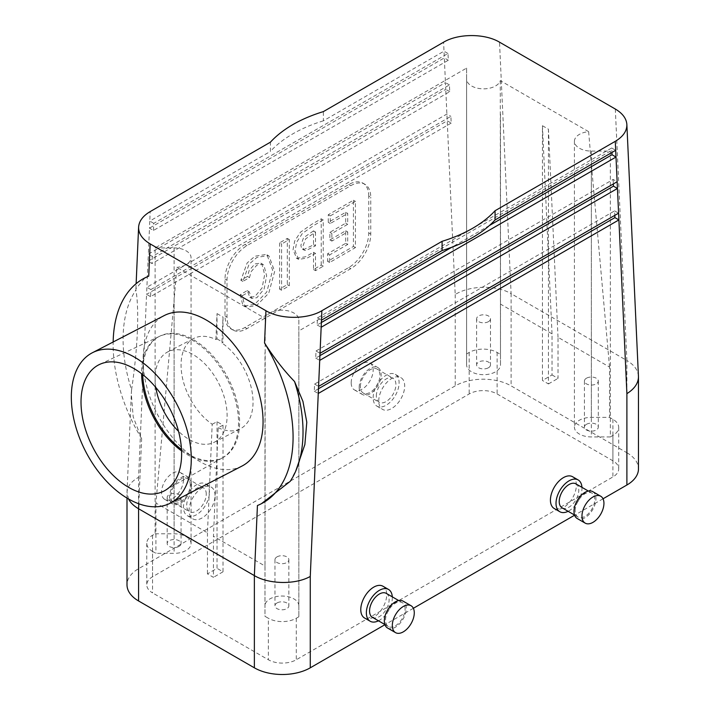 <?xml version="1.0" encoding="UTF-8"?>
<svg xmlns="http://www.w3.org/2000/svg" width="710" height="710" viewBox="0 0 710 710"><rect width="100%" height="100%" fill="white"/><g stroke="black" fill="none" stroke-linecap="round" stroke-linejoin="round"><path stroke-width="0.53" stroke-dasharray="3.55 2.66" d="M215.902 339.513L217.038 313.598L217.038 338.927L215.902 339.513A50.818 30.823 -117.4 0 0 193.688 338.466A50.818 30.823 -117.4 0 0 182.523 378.093A50.818 30.823 -117.4 0 0 212.201 424.234L207.453 532.802L155.916 503.044L174.11 300.179L174.11 553.347L155.916 553.347L152.552 551.404L152.552 592.894A19.765 11.413 180 0 1 146.766 584.827A19.765 11.413 180 0 1 152.552 576.76L469.177 393.961A19.765 11.413 0 0 1 497.124 393.961L612.916 460.808A19.765 11.413 180 0 1 618.703 468.875A19.765 11.413 180 0 1 612.916 476.942L296.292 659.75A19.765 11.413 0 0 1 268.344 659.75L152.552 592.894M610.351 151.079L610.351 436.934L591.359 436.934A16.942 9.78 180 0 1 574.417 427.154L574.417 141.299A16.942 9.78 180 0 0 591.359 151.079L610.351 151.079L298.857 330.922L298.857 616.768L298.857 319.953A16.942 9.78 0 0 0 283.281 310.208A16.942 9.78 0 0 0 265.194 318.391L176.826 267.368L174.11 300.179M265.194 318.391L264.981 616.307L268.344 618.25L268.344 659.75M212.201 424.234L217.038 421.731L223.02 425.192L218.183 427.695L213.444 536.263L264.981 566.012L264.981 352.639M218.183 427.695A50.818 30.823 -117.4 0 0 240.406 428.733A50.818 30.823 -117.4 0 0 251.571 389.107A50.818 30.823 -117.4 0 0 221.893 342.965L223.02 317.05L223.02 342.38L221.893 342.965M217.038 313.598L223.02 317.05M181.556 450.894A68.435 41.499 -117.4 0 0 187.555 454.817A68.435 41.499 -117.4 0 0 221.511 458.349A68.435 41.499 -117.4 0 0 222.381 457.879A68.435 41.499 -117.4 0 0 226.916 378.492A68.435 41.499 -117.4 0 0 159.493 336.354A68.435 41.499 -117.4 0 0 158.605 336.788A68.435 41.499 -117.4 0 0 141.609 373.717M155.863 387.5A50.818 30.823 62.6 0 1 167.764 351.885A50.818 30.823 62.6 0 1 192.987 354.503A50.818 30.823 62.6 0 1 225.194 400.555A50.818 30.823 62.6 0 1 214.482 442.152A50.818 30.823 62.6 0 1 186.277 437.653A50.818 30.823 62.6 0 1 178.529 431.298M217.038 338.927L223.02 342.38M217.038 421.731L217.038 568.346L207.453 573.875L213.444 577.337L213.444 536.263M223.02 425.192L223.02 571.807L217.038 568.346M223.02 571.807L213.444 577.337M297.454 467.189L290.177 481.389M261.75 503.523L257.428 505.52M138.796 503.798L141.645 438.665L133.187 416.859L131.323 393.668L131.572 389.817A127.046 77.044 62.6 0 1 135.938 289.946L135.912 288.784L144.964 277.85M141.645 438.665A127.046 77.044 62.6 0 1 113.156 341.998M345.708 212.281L345.708 223.18L329.866 232.33L329.866 239.918L345.708 230.777L345.708 243.326L327.63 253.754L327.63 261.351L353.429 246.459L353.429 200.229L328.26 214.757L328.26 222.354L345.708 212.281L347.705 213.435L347.705 224.333L331.863 233.475L331.863 241.072L347.705 231.93L347.705 244.471L329.626 254.908L329.626 262.505L355.426 247.612L355.426 201.383L330.256 215.911L330.256 223.508L347.705 213.435M131.572 389.817C137.704 348.752 139.373 310.634 135.938 289.946M153.466 230.448L153.768 223.357L447.992 53.49L448.303 60.226L153.466 230.448L149.473 228.141L149.783 221.05L270.404 151.407L270.404 142.186M451.196 123.096L150.564 296.665L150.875 289.573L450.885 116.36L451.196 123.096L447.202 120.798L146.571 294.357L148.337 254.153L445.445 82.617L445.756 89.353L148.026 261.253L152.011 263.561L152.322 256.461L449.439 84.925L449.749 91.661L152.011 263.561M150.564 296.665L146.571 294.357L138.574 477.315C131.279 481.433 127.427 486.439 127.01 492.314L128.528 498.997M215.041 495.5A18.354 10.597 120 0 0 211.234 487.104A18.354 10.597 120 0 0 192.889 497.692A18.354 10.597 120 0 0 192.889 518.886A18.354 10.597 120 0 0 207.027 513.969A18.354 10.597 120 0 0 215.041 495.5M638.459 376.273C638.015 370.105 634.163 364.86 626.894 360.529L626.894 452.74L511.102 385.885A39.529 22.818 0 0 0 455.208 385.885L138.574 568.692A39.529 22.818 180 0 0 127.001 584.827M378.741 400.99A18.354 10.597 -60 0 1 386.755 382.521A18.354 10.597 -60 0 1 400.893 377.605A18.354 10.597 -60 0 1 400.893 398.789A18.354 10.597 -60 0 1 382.539 409.386A18.354 10.597 -60 0 1 378.741 400.99M368.756 196.049A28.231 16.303 120 0 0 362.916 183.127A28.231 16.303 120 0 0 348.796 184.529L244.986 244.462A28.231 16.303 120 0 0 225.017 279.039L225.017 315.923A28.231 16.303 120 0 0 230.865 328.845A28.231 16.303 120 0 0 244.986 327.452L348.796 267.51A28.231 16.303 120 0 0 368.756 232.933L368.756 196.049L370.753 197.202A28.231 16.303 120 0 0 364.913 184.28A28.231 16.303 120 0 0 350.793 185.674L246.982 245.616A28.231 16.303 120 0 0 227.014 280.193L227.014 317.077A28.231 16.303 120 0 0 232.862 329.999A28.231 16.303 120 0 0 246.982 328.606L350.793 268.664A28.231 16.303 120 0 0 370.753 234.087L370.753 197.202M242.021 466.044A84.703 51.368 62.6 0 1 157.469 414.436A84.703 51.368 62.6 0 1 164.161 315.604M319.917 355.648L315.719 358.071L316.03 350.98L320.024 353.278M316.03 350.98L613.147 179.435L617.141 181.742M277.007 556.862A6.94 4.011 180 0 1 284.577 556.001A6.94 4.011 180 0 1 288.863 559.702A6.94 4.011 180 0 1 281.914 563.704A6.94 4.011 180 0 1 274.974 559.702A6.94 4.011 180 0 1 277.007 556.862M277.007 602.967A6.94 4.011 0 0 0 274.974 605.808A6.94 4.011 0 0 0 281.914 609.81A6.94 4.011 0 0 0 288.863 605.808A6.94 4.011 0 0 0 284.577 602.107A6.94 4.011 0 0 0 277.007 602.967M298.857 616.768L296.292 618.25A19.765 11.413 180 0 1 268.344 618.25M298.857 605.808A16.942 9.78 0 0 0 281.914 596.027A16.942 9.78 0 0 0 264.981 605.808M610.351 436.934L612.916 435.452A19.765 11.413 0 0 0 618.703 427.385A19.765 11.413 0 0 0 612.916 419.317L609.553 417.373L591.359 417.373A16.942 9.78 180 0 0 574.417 427.154M155.916 503.044L155.916 553.347M207.453 532.802L207.453 573.875M264.981 566.012L264.981 616.307M298.857 319.953L298.857 330.922M574.417 141.299A16.942 9.78 180 0 1 588.643 131.652L500.275 80.629A16.942 9.78 0 0 1 482.188 88.812A16.942 9.78 0 0 1 466.612 79.058L466.612 68.098L155.117 247.932L155.117 533.787L152.552 535.269A19.765 11.413 0 0 0 146.766 543.336A19.765 11.413 0 0 0 152.552 551.404M155.117 247.932L174.11 247.932A16.942 9.78 180 0 1 191.052 257.712A16.942 9.78 180 0 1 176.826 267.368M586.451 424.314A6.94 4.011 180 0 1 594.013 423.453A6.94 4.011 180 0 1 598.299 427.154A6.94 4.011 180 0 1 591.359 431.156A6.94 4.011 180 0 1 584.419 427.154A6.94 4.011 180 0 1 586.451 424.314M626.894 452.74A39.529 22.818 180 0 1 638.467 468.875M603.021 498.793L574.594 515.212M413.362 608.292L384.935 624.702M179.018 546.398A6.94 4.011 180 0 1 171.456 547.268A6.94 4.011 180 0 1 167.169 543.567A6.94 4.011 180 0 1 174.11 539.556A6.94 4.011 180 0 1 181.059 543.567A6.94 4.011 180 0 1 179.018 546.398M155.117 533.787L174.11 533.787A16.942 9.78 180 0 1 191.052 543.567A16.942 9.78 180 0 1 174.11 553.347M466.612 68.098L466.612 353.944L469.177 352.462A19.765 11.413 180 0 1 497.124 352.462L500.497 354.405L500.497 364.913A16.942 9.78 0 0 1 483.554 374.694A16.942 9.78 0 0 1 466.612 364.913L466.612 79.058M466.612 353.944L466.612 364.913M500.275 80.629L500.497 364.913M488.462 367.745A6.94 4.011 0 0 0 490.495 364.913A6.94 4.011 0 0 0 483.554 360.902A6.94 4.011 0 0 0 476.614 364.913A6.94 4.011 0 0 0 480.892 368.614A6.94 4.011 0 0 0 488.462 367.745M552.025 333.86L542.449 125.723L542.449 380.471L552.025 374.942L552.025 333.86L500.497 304.111L500.497 354.405M500.497 304.111L500.497 111.745M552.025 374.942L558.016 378.394L558.016 337.321L609.553 367.07L609.553 417.373M542.449 125.723L548.439 129.184L548.439 383.933L542.449 380.471M558.016 337.321L548.439 129.184M609.553 367.07L591.359 164.205L591.359 417.373M588.643 131.652L591.359 164.205M548.439 383.933L558.016 378.394M181.485 449.492A68.435 41.499 -117.4 0 0 188.62 454.267A68.435 41.499 -117.4 0 0 222.585 457.79A68.435 41.499 -117.4 0 0 227.981 377.942A68.435 41.499 -117.4 0 0 159.67 336.238A68.435 41.499 -117.4 0 0 142.71 374.587M328.26 222.354L330.256 223.508M328.26 214.757L330.256 215.911M353.429 200.229L355.426 201.383M353.429 246.459L355.426 247.612M327.63 261.351L329.626 262.505M327.63 253.754L329.626 254.908M345.708 243.326L347.705 244.471M345.708 230.777L347.705 231.93M329.866 239.918L331.863 241.072M329.866 232.33L331.863 233.475M345.708 223.18L347.705 224.333M240.353 294.57L242.465 303.818L244.639 305.939L254.597 304.377L266.72 292.094L272.667 270.235L266.978 254.819L266.259 254.446L254.961 256.221L247.133 262.984L240.867 280.272L247.497 276.447L249.192 270.412L254.961 263.88L260.827 263.17L261.91 264.058L264.661 274.663L262.088 287.932L254.881 296.558L249.822 297.304L247.213 290.612L240.353 294.57L242.35 295.724L244.462 304.972L246.636 307.093L256.594 305.531L268.717 293.248L274.663 271.389L268.975 255.973L268.256 255.6L256.958 257.366L249.121 264.138L242.864 281.426L249.494 277.592L251.18 271.566L256.958 265.034L262.824 264.324L263.907 265.212L266.658 275.817L264.084 289.085L256.878 297.703L251.819 298.457L249.21 291.766L242.35 295.724M247.213 290.612L249.21 291.766M247.497 276.447L249.494 277.592M240.867 280.272L242.864 281.426M279.589 242.855L279.589 289.094L287.31 284.63L287.31 238.4L279.589 242.855L281.586 244.009L281.586 290.248L289.307 285.784L289.307 239.554L281.586 244.009M287.31 238.4L289.307 239.554M287.31 284.63L289.307 285.784M279.589 289.094L281.586 290.248M315.506 232.028L315.506 245.829L306.063 250.515L304.386 250.248L303.489 249.263L302.859 246.388L305.548 238.897L315.506 232.028L313.509 230.874L313.509 244.675L311.078 246.077L304.066 249.361L302.389 249.095L301.493 248.109L300.863 245.234L303.552 237.743L313.509 230.874M321.231 265.052L321.231 218.822L311.85 224.236L300.436 232.205L294.685 241.045L293.026 249.858L296.745 258.316L305.531 256.745L313.509 252.272L313.509 269.507L321.231 265.052L323.227 266.206L323.227 219.976L313.847 225.389L302.433 233.359L296.682 242.199L295.023 251.012L298.741 259.469L307.528 257.899L315.506 253.426L315.506 270.661L323.227 266.206M313.509 269.507L315.506 270.661M313.509 244.675L315.506 245.829M313.509 252.272L315.506 253.426M321.231 218.822L323.227 219.976M613.147 179.435L613.351 183.925M315.719 358.071L319.713 360.378M321.364 322.535L317.166 324.958L317.476 317.867L611.701 147.999L611.905 152.49M489.412 225.514L451.746 247.266M317.166 324.958L321.16 327.266M317.476 317.867L321.47 320.174M611.701 147.999L615.694 150.307M318.47 388.752L314.273 391.183L314.583 384.083L614.594 210.879L614.798 215.37M314.273 391.183L318.266 393.482M314.583 384.083L318.577 386.391M614.594 210.879L618.587 213.177M364.576 618.011A18.354 10.597 120 0 0 378.714 613.094A18.354 10.597 120 0 0 386.728 594.625A18.354 10.597 120 0 0 382.93 586.22M378.457 620.806A18.354 10.597 120 0 0 392.319 597.856A18.354 10.597 120 0 0 392.284 596.844M372.422 617.327A13.836 7.987 120 0 0 383.08 613.617A13.836 7.987 120 0 0 389.124 599.693A13.836 7.987 120 0 0 386.258 593.365M405.09 608.914A13.836 7.987 120 0 0 402.233 602.586A13.836 7.987 120 0 0 388.397 610.573A13.836 7.987 120 0 0 388.397 626.548A13.836 7.987 120 0 0 399.055 622.839A13.836 7.987 120 0 0 405.09 608.914M387.545 628.013A15.531 8.964 120 0 0 399.517 623.85A15.531 8.964 120 0 0 406.289 608.23A15.531 8.964 120 0 0 403.076 601.121M572.579 476.729A18.354 10.597 -60 0 1 572.579 497.914A18.354 10.597 -60 0 1 554.235 508.511M581.943 487.344A18.354 10.597 -60 0 1 568.106 511.306M575.916 483.865A13.836 7.987 -60 0 1 575.916 499.84A13.836 7.987 -60 0 1 562.08 507.828M575.189 510.712A13.836 7.987 -60 0 1 581.224 496.796A13.836 7.987 -60 0 1 591.883 493.086A13.836 7.987 -60 0 1 591.883 509.061A13.836 7.987 -60 0 1 578.055 517.049A13.836 7.987 -60 0 1 575.189 510.712M592.735 491.622A15.531 8.964 -60 0 1 592.735 509.549A15.531 8.964 -60 0 1 577.203 518.513M586.451 378.217A6.94 4.011 0 0 0 584.419 381.048A6.94 4.011 0 0 0 591.359 385.051A6.94 4.011 0 0 0 598.299 381.048A6.94 4.011 0 0 0 594.013 377.347A6.94 4.011 0 0 0 586.451 378.217M152.322 256.461L148.337 254.153L149.473 228.141L444.309 57.918L448.303 60.226M449.749 91.661L445.756 89.353L455.208 294.517C469.834 285.26 496.476 284.861 511.102 293.683L499.521 42.174M449.439 84.925L445.445 82.617L443.59 42.201M153.768 223.357L149.783 221.05L150.192 211.589M447.992 53.49L443.998 51.182L323.378 120.824L323.378 111.603M150.875 289.573L146.881 287.266L446.892 114.053L450.885 116.36M209.45 492.278A18.354 10.597 120 0 0 205.651 483.874A18.354 10.597 120 0 0 187.298 494.471A18.354 10.597 120 0 0 187.298 515.655A18.354 10.597 120 0 0 201.436 510.738A18.354 10.597 120 0 0 209.45 492.278M206.255 494.116A13.836 7.987 120 0 0 203.388 487.788A13.836 7.987 120 0 0 189.552 495.775A13.836 7.987 120 0 0 189.552 511.75A13.836 7.987 120 0 0 200.211 508.041A13.836 7.987 120 0 0 206.255 494.116M190.28 484.894A13.836 7.987 120 0 0 187.422 478.567A13.836 7.987 120 0 0 173.586 486.554A13.836 7.987 120 0 0 173.586 502.529A13.836 7.987 120 0 0 184.245 498.819A13.836 7.987 120 0 0 190.28 484.894M191.478 484.202A15.531 8.964 120 0 0 188.265 477.093A15.531 8.964 120 0 0 172.734 486.066A15.531 8.964 120 0 0 172.734 503.993A15.531 8.964 120 0 0 184.707 499.831A15.531 8.964 120 0 0 191.478 484.202M183.499 479.596A15.531 8.964 120 0 0 180.278 472.487A15.531 8.964 120 0 0 164.755 481.451A15.531 8.964 120 0 0 164.755 499.378A15.531 8.964 120 0 0 176.719 495.225A15.531 8.964 120 0 0 183.499 479.596M179.018 500.293A6.94 4.011 0 0 0 181.059 497.461A6.94 4.011 0 0 0 174.11 493.45A6.94 4.011 0 0 0 167.169 497.461A6.94 4.011 0 0 0 171.456 501.162A6.94 4.011 0 0 0 179.018 500.293M373.149 397.76A18.354 10.597 -60 0 1 381.163 379.291A18.354 10.597 -60 0 1 395.301 374.374A18.354 10.597 -60 0 1 395.301 395.568A18.354 10.597 -60 0 1 376.957 406.164A18.354 10.597 -60 0 1 373.149 397.76M376.344 395.914A13.836 7.987 -60 0 1 382.388 381.998A13.836 7.987 -60 0 1 393.047 378.288A13.836 7.987 -60 0 1 393.047 394.263A13.836 7.987 -60 0 1 379.211 402.25A13.836 7.987 -60 0 1 376.344 395.914M360.378 386.693A13.836 7.987 -60 0 1 366.413 372.777A13.836 7.987 -60 0 1 377.072 369.067A13.836 7.987 -60 0 1 377.072 385.042A13.836 7.987 -60 0 1 363.245 393.029A13.836 7.987 -60 0 1 360.378 386.693M359.18 387.385A15.531 8.964 -60 0 1 365.952 371.756A15.531 8.964 -60 0 1 377.924 367.602A15.531 8.964 -60 0 1 377.924 385.53A15.531 8.964 -60 0 1 362.393 394.494A15.531 8.964 -60 0 1 359.18 387.385M351.193 382.779A15.531 8.964 -60 0 1 357.973 367.15A15.531 8.964 -60 0 1 369.937 362.987A15.531 8.964 -60 0 1 369.937 380.924A15.531 8.964 -60 0 1 354.405 389.888A15.531 8.964 -60 0 1 351.193 382.779M488.462 321.639A6.94 4.011 180 0 1 480.892 322.509A6.94 4.011 180 0 1 476.614 318.808A6.94 4.011 180 0 1 483.554 314.796A6.94 4.011 180 0 1 490.495 318.808A6.94 4.011 180 0 1 488.462 321.639M323.378 120.824A127.046 73.352 0 0 0 270.404 151.407M615.313 109.029L626.894 360.529L511.102 293.683L511.102 385.885M455.208 294.517L455.208 385.885M138.574 477.315L138.574 568.692M296.292 618.25L296.292 659.75M612.916 435.452L612.916 476.942M591.359 151.079L591.359 436.934M612.916 419.317L612.916 460.808M174.11 247.932L174.11 533.787M469.177 352.462L469.177 393.961M152.552 535.269L152.552 576.76M497.124 352.462L497.124 393.961M370.753 234.087L368.756 232.933M350.793 268.664L348.796 267.51M246.982 328.606L244.986 327.452M227.014 317.077L225.017 315.923M227.014 280.193L225.017 279.039M246.982 245.616L244.986 244.462M350.793 185.674L348.796 184.529M159.493 336.354L99.586 364.434M222.381 457.879L164.871 490.566M214.482 442.152L240.406 428.733M167.764 351.885L193.688 338.466M127.01 492.314L131.323 393.668M135.912 288.784L136.134 283.689M127.001 498.109L127.001 492.864M274.974 559.702L274.974 605.808M288.863 559.702L288.863 605.808M618.703 427.385L618.703 468.875M159.67 336.238L158.605 336.788M222.585 457.79L221.511 458.349M262.824 264.324L260.827 263.17M251.819 298.457L249.822 297.304M246.636 307.093L244.639 305.939M268.975 255.973L266.978 254.819M304.386 250.248L302.389 249.095M298.306 259.239L296.31 258.085M230.865 328.845L232.862 329.999M362.916 183.127L364.913 184.28M402.233 602.586L398.7 600.545M388.397 626.548L384.864 624.507M591.883 493.086L588.359 491.054M578.055 517.049L574.523 515.016M584.419 381.048L584.419 427.154M598.299 381.048L598.299 427.154M187.298 515.655L192.889 518.886M205.651 483.874L211.234 487.104M173.586 502.529L189.552 511.75M187.422 478.567L203.388 487.788M164.755 499.378L172.734 503.993M180.278 472.487L188.265 477.093M167.169 497.461L167.169 543.567M181.059 497.461L181.059 543.567M146.766 543.336L146.766 584.827M191.052 543.567L191.052 257.712M376.957 406.164L382.539 409.386M395.301 374.374L400.893 377.605M363.245 393.029L379.211 402.25M377.072 369.067L393.047 378.288M354.405 389.888L362.393 394.494M369.937 362.987L377.924 367.602M476.614 318.808L476.614 364.913M490.495 318.808L490.495 364.913"/><path stroke-width="1.06" d="M133.915 368.552A71.035 43.079 62.6 0 1 178.743 432.133A71.035 43.079 62.6 0 1 164.871 490.566A71.035 43.079 62.6 0 1 128.714 487.397A71.035 43.079 62.6 0 1 83.505 422.237A71.035 43.079 62.6 0 1 99.586 364.434A71.035 43.079 62.6 0 1 133.915 368.552M141.609 373.717A68.435 41.499 -117.4 0 0 181.556 450.894M178.529 431.298A50.818 30.823 62.6 0 1 155.863 387.5M261.484 503.656A127.046 77.044 62.6 0 0 264.537 342.983C273.962 357.725 283.964 370.567 294.543 381.518L302.939 401.398L306.791 422.228L304.856 444.575L295.617 471.378A127.046 77.044 62.6 0 1 290.177 481.389L261.484 503.656A127.046 77.044 62.6 0 1 257.428 505.52L254.366 575.606L138.574 508.759L138.796 503.798M614.798 215.37L614.904 217.615L618.898 219.914L318.266 393.482L310.27 576.44C295.635 584.8 268.992 584.401 254.366 575.606L254.366 667.817L138.574 600.962A39.529 22.818 180 0 1 127.001 584.827L127.001 498.109M318.266 393.482L318.577 386.391L618.587 213.177L626.894 393.642C634.438 388.911 638.29 383.338 638.467 376.912L626.868 124.552C626.966 131.048 623.105 136.639 615.277 141.326L495.065 210.728A127.046 73.352 180 0 1 442.09 241.311L442.09 250.532A127.046 73.352 180 0 0 495.065 219.949L495.065 210.728M319.713 360.378L320.024 353.278L617.141 181.742L617.452 188.478L319.713 360.378L318.577 386.391M611.905 152.49L612.011 154.736L615.996 157.043L321.16 327.266L321.47 320.174L442.09 250.532M264.537 342.983L265.948 310.731C280.574 319.544 307.235 319.527 321.878 310.714L442.09 241.311M294.543 381.518A127.046 77.044 62.6 0 1 295.617 471.378M113.156 341.998A127.046 77.044 62.6 0 1 144.689 277.992A127.046 77.044 62.6 0 1 148.745 276.137L150.156 243.885C142.364 239.226 138.521 233.661 138.601 227.182C139.027 221.129 142.887 215.938 150.192 211.589L270.404 142.186A127.046 73.352 0 0 1 323.378 111.603L443.59 42.201C458.234 33.379 484.894 33.37 499.521 42.174L615.313 109.029C622.581 113.351 626.433 118.526 626.868 124.552M144.689 277.992L148.745 276.137M128.528 498.997C130.436 502.707 133.782 505.964 138.574 508.759L138.574 600.962M265.948 310.731L150.156 243.885M92.38 352.746L164.161 315.604A84.703 51.368 62.6 0 1 206.184 319.97A84.703 51.368 62.6 0 1 259.878 396.73A84.703 51.368 62.6 0 1 242.021 466.044L170.249 503.195A84.703 51.368 62.6 0 1 85.697 451.578A84.703 51.368 62.6 0 1 92.38 352.746A84.703 51.368 62.6 0 1 134.412 357.121A84.703 51.368 62.6 0 1 188.097 433.872A84.703 51.368 62.6 0 1 170.249 503.195M254.366 667.817A39.529 22.818 0 0 0 310.27 667.817L384.935 624.702M414.276 612.837A15.531 8.964 120 0 0 411.063 605.728A15.531 8.964 120 0 0 395.532 614.691A15.531 8.964 120 0 0 395.532 632.628A15.531 8.964 120 0 0 407.496 628.465A15.531 8.964 120 0 0 414.276 612.837M638.467 376.912L638.467 468.875A39.529 22.818 180 0 1 626.894 485.01L603.021 498.793M574.594 515.212L413.362 608.292M142.71 374.587A68.435 41.499 -117.4 0 0 181.485 449.492M613.351 183.925L613.458 186.171L319.917 355.648M613.458 186.171L617.452 188.478L618.587 213.177M612.011 154.736L489.412 225.514M451.746 247.266L321.364 322.535M495.065 219.949L615.694 150.307L617.141 181.742M614.904 217.615L318.47 388.752M392.284 596.844A18.354 10.597 120 0 0 388.521 589.451L382.93 586.22A18.354 10.597 120 0 0 364.576 596.817A18.354 10.597 120 0 0 364.576 618.011L370.167 621.241A18.354 10.597 120 0 0 378.457 620.806M388.521 589.451A18.354 10.597 120 0 0 370.167 600.048A18.354 10.597 120 0 0 370.167 621.241M398.7 600.545L386.258 593.365A13.836 7.987 120 0 0 372.422 601.352A13.836 7.987 120 0 0 372.422 617.327L384.864 624.507M411.063 605.728L403.076 601.121A15.531 8.964 120 0 0 387.545 610.085A15.531 8.964 120 0 0 387.545 628.013L395.532 632.628M568.106 511.306A18.354 10.597 -60 0 1 559.826 511.741L554.235 508.511A18.354 10.597 -60 0 1 550.428 500.115A18.354 10.597 -60 0 1 558.442 481.646A18.354 10.597 -60 0 1 572.579 476.729L578.171 479.951A18.354 10.597 -60 0 1 581.943 487.344M559.826 511.741A18.354 10.597 -60 0 1 556.019 503.337A18.354 10.597 -60 0 1 564.033 484.868A18.354 10.597 -60 0 1 578.171 479.951M574.523 515.016L562.08 507.828A13.836 7.987 -60 0 1 559.214 501.491A13.836 7.987 -60 0 1 565.258 487.575A13.836 7.987 -60 0 1 575.916 483.865L588.359 491.054M585.191 523.128L577.203 518.513A15.531 8.964 -60 0 1 573.991 511.404A15.531 8.964 -60 0 1 580.771 495.784A15.531 8.964 -60 0 1 592.735 491.622L600.722 496.228A15.531 8.964 -60 0 1 600.722 514.164A15.531 8.964 -60 0 1 585.191 523.128A15.531 8.964 -60 0 1 581.978 516.019A15.531 8.964 -60 0 1 588.75 500.39A15.531 8.964 -60 0 1 600.722 496.228M320.024 353.278L321.16 327.266M321.47 320.174L321.878 310.714M310.27 576.44L310.27 667.817M615.694 150.307L615.277 141.326M626.894 393.642L626.894 485.01M136.134 283.689L138.601 227.182"/></g></svg>
